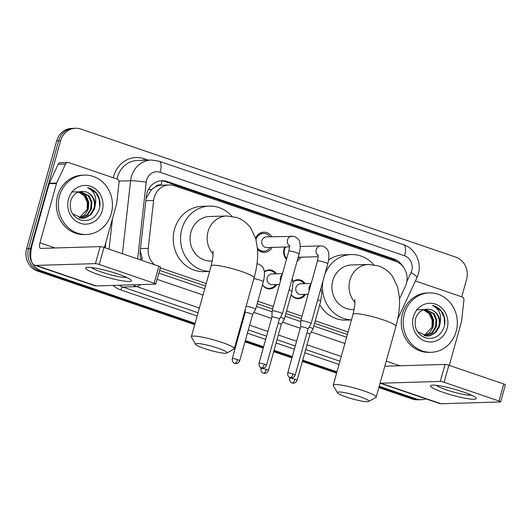 <?xml version="1.0" encoding="UTF-8"?>
<svg xmlns="http://www.w3.org/2000/svg" width="532" height="532" viewBox="0 0 532 532"><rect width="100%" height="100%" fill="white"/><g stroke="black" fill="none" stroke-linecap="round" stroke-linejoin="round"><path stroke-width="0.8" d="M276.82 284.527A9.503 8.665 -91.7 0 1 269.784 288.896A9.503 8.665 -91.7 0 1 262.442 284.879M305.501 294.322A9.503 8.665 -91.7 0 1 298.472 298.698A9.503 8.665 -91.7 0 1 291.13 294.675M272.125 247.393A10.115 9.217 -91.7 0 1 264.451 252.394A10.115 9.217 -91.7 0 1 257.568 249.328M300.813 257.195A10.115 9.217 -91.7 0 1 297.115 261.066M286.482 259.377A10.115 9.217 -91.7 0 1 284.022 249.076A10.115 9.217 -91.7 0 1 284.833 247.008M399.519 298.911L405.311 286.475A17.822 16.246 88.3 0 0 406.375 283.603A17.822 16.246 88.3 0 0 395.589 261.279L174.489 185.761A17.822 16.246 88.3 0 0 169.203 184.956A17.822 16.246 88.3 0 0 153.615 200.498L148.255 248.364A17.822 16.246 88.3 0 0 154.473 264.697M155.258 186.945A17.822 16.246 -91.7 0 1 161.269 185.209L160.99 185.116A5.938 5.413 88.3 0 0 155.258 186.945L151.454 189.685L146.087 198.496M159.593 270.369L205.512 286.05M257.189 303.706L272.637 308.979M285.877 313.501L301.325 318.774M314.565 323.303L347.396 334.515M140.222 250.891L142.41 258.918A17.822 1.137 6.4 0 0 140.761 258.718M169.203 184.956L161.269 185.209M160.292 267.875L206.203 283.556M257.887 301.212L273.328 306.485M286.575 311.007L302.016 316.281M315.263 320.809L348.094 332.021M292.979 281.561A9.503 8.665 -91.7 0 1 297.893 279.692A9.503 8.665 -91.7 0 1 305.182 283.636M264.291 271.766A9.503 8.665 -91.7 0 1 269.205 269.897A9.503 8.665 -91.7 0 1 276.494 273.834M300.194 246.05A10.115 9.217 -91.7 0 1 300.487 246.502M255.659 238.289A10.115 9.217 -91.7 0 1 263.839 232.178A10.115 9.217 -91.7 0 1 271.799 236.707M195.091 323.37L41.297 270.841A17.822 16.246 -91.7 0 1 30.51 248.524L60.595 140.774L58.64 140.834A17.822 16.246 -91.7 0 1 73.635 128.325A17.822 16.246 -91.7 0 0 58.64 140.834L28.555 248.577L58.64 140.834L56.685 140.894A17.822 16.246 -91.7 0 1 71.68 128.385L75.591 128.265A17.822 16.246 -91.7 0 1 80.877 129.07L455.791 257.129A17.822 16.246 -91.7 0 1 466.577 279.446L461.729 296.809M41.297 270.841L39.341 270.901A17.822 16.246 -91.7 0 1 28.555 248.577A17.822 16.246 -91.7 0 0 39.341 270.901L194.905 324.035L39.341 270.901L37.386 270.961A17.822 16.246 -91.7 0 1 26.6 248.637L56.685 140.894M425.972 398.867A17.822 16.246 -91.7 0 1 421.497 399.705A17.822 16.246 -91.7 0 1 416.204 398.9L414.248 398.96L379.023 386.924L414.248 398.96A17.822 16.246 -91.7 0 0 419.542 399.758A17.822 16.246 -91.7 0 1 414.248 398.96L412.293 399.02L378.837 387.589M336.789 372.5L302.555 360.809L336.789 372.5M292.128 357.245L273.867 351.007L292.128 357.245M263.44 347.443L245.179 341.205L263.44 347.443M237.857 338.704L237.139 338.458L237.857 338.704M421.497 399.705L417.587 399.818A17.822 16.246 -91.7 0 1 412.293 399.02M336.603 373.165L302.369 361.467M291.942 357.91L273.681 351.672M263.254 348.108L244.993 341.87M237.671 339.369L236.953 339.123M194.719 324.7L37.386 270.961M402.917 266.452A17.822 16.246 88.3 0 0 394.019 259.018L167.208 181.545A17.822 16.246 88.3 0 0 161.921 180.74A17.822 16.246 88.3 0 0 146.34 196.288L140.169 251.323A17.822 16.246 88.3 0 0 141.233 260.175M160.943 180.807A17.822 16.246 -91.7 0 1 165.252 181.605L392.064 259.077A17.822 16.246 -91.7 0 1 396.998 261.844M60.595 140.774A17.822 16.246 -91.7 0 1 75.591 128.265M416.204 398.9L379.21 386.265M336.975 371.835L302.735 360.144M292.307 356.58L274.047 350.342M263.619 346.784L245.358 340.547M238.043 338.046L237.319 337.8M158.829 273.102L204.747 288.783M256.424 306.439L272.058 311.772M285.112 316.234L300.746 321.574M313.8 326.036L346.631 337.248M404.373 313.76A29.706 27.072 -91.7 0 1 429.371 292.913A29.706 27.072 -91.7 0 1 456.157 331.449A29.706 27.072 -91.7 0 1 431.166 352.297A29.706 27.072 -91.7 0 1 404.373 313.76M431.166 352.297L429.211 352.357A29.706 27.072 -91.7 0 1 402.418 313.82A29.706 27.072 -91.7 0 1 427.415 292.972L429.371 292.913M447.146 328.37A19.365 17.649 -91.7 0 1 425.108 341.092A19.365 17.649 -91.7 0 1 413.384 316.839A19.365 17.649 -91.7 0 1 435.429 304.118A19.365 17.649 -91.7 0 1 447.146 328.37M415.658 318.369C413.823 327.712 417.068 334.216 425.401 337.873C434.039 339.675 440.203 336.271 443.888 327.646C445.517 322.518 445.131 317.604 442.73 312.909C440.203 308.926 436.785 306.439 432.483 305.448C439.246 308.932 441.766 314.884 440.05 323.29A13.426 12.236 -91.7 0 0 428.533 309.278C422.328 308.946 418.032 311.978 415.658 318.369M427.11 336.124L429.158 335.818L435.01 332.58L438.627 326.701C441.327 318.808 436.021 309.571 428.533 309.278M417.161 331.15L417.713 331.815L427.495 336.118L429.936 335.798L435.788 332.56L439.405 326.681L440.05 323.29M425.553 336.025L431.911 332.68L435.522 326.794L436.007 319.845L433.287 313.68L425.188 309.358M425.939 336.064L432.682 332.653L436.3 326.774L436.779 319.818L434.065 313.661L425.401 309.325M423.984 335.712L432.423 326.887L432.902 319.938L430.189 313.774L423.844 309.697M424.376 335.812L429.843 332.487L433.194 326.867L433.68 319.918L430.96 313.754L424.204 309.584M416.396 309.79L423.073 309.624L428.858 313.381L432.13 319.938L432.017 327.466M444.592 324.872L444.134 317.252L440.862 310.768L432.483 305.448M463.113 391.898A23.76 3.165 15.6 0 1 475.794 397.697A23.76 3.165 15.6 0 1 467.448 398.648A23.76 3.165 15.6 0 1 443.562 392.49A23.76 3.165 15.6 0 1 431.279 385.268A23.76 3.165 15.6 0 1 463.113 391.898M436.273 385.328A19.012 2.534 -164.4 0 0 446.248 389.81A19.012 2.534 -164.4 0 0 471.485 395.163M415.419 280.989L462.022 296.909A2.973 2.707 88.3 0 1 463.917 300.121L461.543 321.321A2.973 2.707 88.3 0 1 461.444 321.827L449.281 365.398M380.067 383.186L439.651 403.542A23.76 9.25 -71.1 0 0 441.001 403.735L500.379 401.939A2.973 0.399 -164.4 0 0 500.652 401.853A2.973 0.399 -164.4 0 0 499.009 401.022L503.764 384.004A2.973 0.399 15.6 0 1 505.4 384.842L500.652 401.853M380.074 383.153A23.76 9.25 -71.1 0 0 380.932 383.22L440.31 381.424L445.058 364.413L385.68 366.202A5.938 2.314 108.9 0 1 385.341 366.156A5.938 2.314 108.9 0 1 384.909 365.85M445.058 364.413A2.973 0.399 15.6 0 1 448.868 365.258L444.12 382.269L499.009 401.022M444.12 382.269A2.973 0.399 -164.4 0 0 440.31 381.424M448.868 365.258L503.764 384.004M59.498 195.956A29.706 27.072 -91.7 0 1 84.495 175.114A29.706 27.072 -91.7 0 1 111.281 213.645A29.706 27.072 -91.7 0 1 86.284 234.492A29.706 27.072 -91.7 0 1 59.498 195.956M86.284 234.492L84.329 234.552A29.706 27.072 -91.7 0 1 57.542 196.015A29.706 27.072 -91.7 0 1 82.54 175.168L84.495 175.114M102.27 210.566A19.365 17.649 -91.7 0 1 80.226 223.287A19.365 17.649 -91.7 0 1 68.508 199.035A19.365 17.649 -91.7 0 1 90.553 186.313A19.365 17.649 -91.7 0 1 102.27 210.566M70.776 200.564C68.941 209.914 72.192 216.411 80.525 220.068C89.163 221.877 95.321 218.466 99.012 209.841C100.641 204.714 100.255 199.806 97.855 195.111C95.328 191.128 91.91 188.634 87.607 187.643C94.37 191.134 96.891 197.079 95.175 205.492A13.426 12.236 -91.7 0 0 83.657 191.48C77.446 191.141 73.157 194.173 70.776 200.564M82.234 218.326L84.282 218.014L90.134 214.782L93.752 208.903C96.452 201.01 91.138 191.766 83.657 191.48M72.279 213.345L72.837 214.01L82.62 218.32L85.06 217.994L90.912 214.755L94.53 208.877L95.175 205.492M80.678 218.22L87.029 214.875L90.646 208.996L91.125 202.04L88.412 195.882L80.312 191.56M81.064 218.266L87.807 214.848L91.424 208.97L91.903 202.02L89.19 195.856L80.518 191.52M79.108 217.907L87.547 209.089L88.026 202.133L85.306 195.976L78.969 191.892M79.501 218.007L84.967 214.689L88.319 209.063L88.797 202.113L86.084 195.949L79.328 191.786M71.521 191.986L78.197 191.826L83.983 195.583L87.255 202.133L87.135 209.661M99.717 207.074L99.258 199.447L95.986 192.963L87.607 187.643M359.845 396.646A16.339 2.175 -164.4 0 0 344.051 392.523A16.339 2.175 -164.4 0 0 337.448 392.782A16.339 2.175 -164.4 0 0 346.405 397.052A16.339 2.175 -164.4 0 0 368.636 401.487A16.339 2.175 -164.4 0 0 359.845 396.646M337.448 392.782L333.338 385.627A22.277 2.973 15.6 0 1 333.245 385.188A22.277 2.973 15.6 0 1 363.868 390.9A22.277 2.973 15.6 0 1 376.164 397.171A22.277 2.973 15.6 0 1 375.858 397.504L368.636 401.487M354.864 299.543L354.831 305.262L353.042 314.299A22.277 2.973 -164.4 0 1 383.658 320.018A22.277 2.973 -164.4 0 1 395.954 326.282C398.741 316.387 399.918 306.971 399.472 298.04L397.69 287.253L392.809 276.813C389.278 271.699 384.53 268.075 378.558 265.92L368.663 264.444L351.559 264.956A22.277 20.302 88.3 0 0 332.813 280.597A22.277 20.302 88.3 0 0 352.902 309.498L354.192 309.458M324.919 274.027A32.671 29.779 -91.7 0 1 351.246 254.569A32.671 29.779 -91.7 0 1 373.723 264.743M328.59 260.008A32.671 29.779 -91.7 0 1 343.911 254.788L351.246 254.569M351.479 319.885A32.671 29.779 -91.7 0 1 322.944 281.096M351.466 319.938L345.886 320.111A32.671 29.779 -91.7 0 1 319.739 304.776M217.954 348.181A16.339 2.175 -164.4 0 0 202.167 344.058A16.339 2.175 -164.4 0 0 195.563 344.317A16.339 2.175 -164.4 0 0 204.514 348.586A16.339 2.175 -164.4 0 0 226.752 353.022A16.339 2.175 -164.4 0 0 217.954 348.181M195.563 344.317L191.447 337.162A22.277 2.973 15.6 0 1 191.36 336.723A22.277 2.973 15.6 0 1 221.984 342.435A22.277 2.973 15.6 0 1 234.28 348.706A22.277 2.973 15.6 0 1 233.974 349.039L226.752 353.022M212.98 251.077L212.946 256.796L211.151 265.834A22.277 2.973 -164.4 0 1 241.774 271.553A22.277 2.973 -164.4 0 1 254.07 277.817C256.856 267.922 258.027 258.505 257.588 249.575L255.806 238.788L250.924 228.348C247.393 223.234 242.639 219.61 236.673 217.455L226.778 215.979L209.668 216.497A22.277 20.302 88.3 0 0 190.928 232.132A22.277 20.302 88.3 0 0 211.018 261.032L212.308 260.993M209.595 271.42A32.671 29.779 -91.7 0 1 181.864 229.033A32.671 29.779 -91.7 0 1 209.355 206.103A32.671 29.779 -91.7 0 1 231.839 216.278M209.581 271.473L204.002 271.646A32.671 29.779 -91.7 0 1 174.529 229.252A32.671 29.779 -91.7 0 1 202.027 206.323L209.355 206.103M285.664 246.988A8.911 8.12 88.3 0 0 284.573 249.448A8.911 8.12 88.3 0 0 286.728 258.499M301.258 320.61A5.347 0.712 -164.4 0 0 300.766 320.763A5.347 0.712 -164.4 0 0 300.766 320.789L300.613 326.841A3.864 0.512 -164.4 0 0 300.613 326.854A3.864 0.512 -164.4 0 1 300.966 326.721A3.864 0.512 -164.4 0 1 305.92 327.825A3.864 0.512 -164.4 0 1 308.055 328.909L311.06 323.662A5.347 0.712 -164.4 0 0 311.067 323.642A5.347 0.712 -164.4 0 0 308.114 322.139A5.347 0.712 -164.4 0 0 301.258 320.61M297.754 258.778A8.911 8.12 88.3 0 0 298.997 257.249M308.048 328.929A3.864 0.512 -164.4 0 0 308.055 328.909L295.167 375.073A3.864 0.512 -164.4 0 0 293.032 373.989A3.864 0.512 -164.4 0 0 287.726 372.998L300.613 326.834M269.99 236.76A8.911 8.12 88.3 0 0 263.387 233.395A8.911 8.12 88.3 0 0 255.972 239.373M289.368 245.132C289.774 245.079 289.574 247.101 288.77 251.197A5.347 0.712 -164.4 0 1 295.819 252.467A5.347 0.712 -164.4 0 1 296.118 252.567A5.347 0.712 -164.4 0 1 299.07 254.07C300.899 246.921 300.055 243.064 299.563 241.894C299.323 239.839 297.514 237.984 294.136 236.334L266.426 236.866A5.347 4.874 88.3 0 0 261.93 240.617A5.347 4.874 88.3 0 0 266.751 247.553L289.501 246.868M272.57 310.814A5.347 0.712 -164.4 0 0 272.078 310.967A5.347 0.712 -164.4 0 0 272.078 310.987L271.925 317.045A3.864 0.512 -164.4 0 0 271.925 317.052A3.864 0.512 -164.4 0 1 272.278 316.926A3.864 0.512 -164.4 0 1 277.232 318.03A3.864 0.512 -164.4 0 1 279.367 319.114A3.864 0.512 -164.4 0 1 279.36 319.127L282.372 313.867A5.347 0.712 -164.4 0 0 282.379 313.84A5.347 0.712 -164.4 0 0 279.426 312.337A5.347 0.712 -164.4 0 0 272.57 310.814M257.475 248.038A8.911 8.12 88.3 0 0 263.925 251.21A8.911 8.12 88.3 0 0 270.309 247.447M304.025 283.669A8.911 8.12 88.3 0 0 297.428 280.304A8.911 8.12 88.3 0 0 293.026 281.894M311.187 283.456L300.467 283.775A5.347 4.874 88.3 0 0 295.965 287.526A5.347 4.874 88.3 0 0 300.786 294.469L308.174 294.243M297.095 380.347C295.586 383.752 292.514 383.22 293.026 383.153L292.128 382.967A3.864 1.503 108.9 0 0 292.347 382.993A3.864 1.503 -71.1 0 0 294.967 379.263A3.864 0.512 -164.4 0 1 297.095 380.347L309.983 334.189A3.864 0.512 -164.4 0 0 309.983 334.189L312.989 328.936A5.347 0.712 -164.4 0 0 312.996 328.916A5.347 0.712 -164.4 0 0 310.05 327.413A5.347 0.712 -164.4 0 0 309.092 327.1M309.983 334.189A3.864 0.512 -164.4 0 0 307.855 333.099A3.864 0.512 -164.4 0 0 306.964 332.813M291.184 294.495A8.911 8.12 88.3 0 0 297.967 298.12A8.911 8.12 88.3 0 0 304.351 294.356M275.337 273.867A8.911 8.12 88.3 0 0 268.74 270.502A8.911 8.12 88.3 0 0 264.338 272.091M282.499 273.654L271.779 273.98A5.347 4.874 88.3 0 0 267.277 277.731A5.347 4.874 88.3 0 0 272.098 284.667L279.486 284.44M281.288 324.407A3.864 0.512 -164.4 0 0 281.295 324.387L284.301 319.14A5.347 0.712 -164.4 0 0 284.307 319.114A5.347 0.712 -164.4 0 0 281.362 317.611A5.347 0.712 -164.4 0 0 280.404 317.305M268.407 370.551C266.898 373.949 263.825 373.417 264.338 373.358L263.44 373.165A3.864 1.503 108.9 0 0 263.659 373.198A3.864 1.503 -71.1 0 0 266.279 369.461A3.864 0.512 -164.4 0 1 268.407 370.551L281.295 324.387A3.864 0.512 -164.4 0 0 279.167 323.303A3.864 0.512 -164.4 0 0 278.276 323.017M262.495 284.7A8.911 8.12 88.3 0 0 269.278 288.317A8.911 8.12 88.3 0 0 275.662 284.56M253.811 278.728A5.347 0.712 -164.4 0 1 260.068 280.151A5.347 0.712 -164.4 0 1 260.367 280.251A5.347 0.712 -164.4 0 1 263.32 281.754L255.619 309.318A5.347 0.712 -164.4 0 0 255.619 309.318A5.347 0.712 -164.4 0 0 252.673 307.815A5.347 0.712 -164.4 0 0 246.117 306.292M255.613 309.338L252.607 314.598A3.864 0.512 -164.4 0 0 252.607 314.592A3.864 0.512 -164.4 0 0 250.479 313.501A3.864 0.512 -164.4 0 0 245.525 312.404A3.864 0.512 -164.4 0 0 245.172 312.51A3.864 0.512 -164.4 0 0 245.166 312.53L245.245 309.425M118.23 274.1A23.76 3.165 15.6 0 1 130.919 279.899A23.76 3.165 15.6 0 1 122.573 280.849A23.76 3.165 15.6 0 1 98.686 274.692A23.76 3.165 15.6 0 1 86.397 267.47A23.76 3.165 15.6 0 1 118.23 274.1M91.398 267.53A19.012 2.534 -164.4 0 0 101.373 272.012A19.012 2.534 -164.4 0 0 126.609 277.358M56.671 183.028A2.973 2.707 88.3 0 0 56.498 183.507L49.17 183.733A2.973 2.707 -91.7 0 1 49.343 183.254L56.671 183.028L65.522 164.036A2.973 2.707 88.3 0 1 68.728 162.566L117.146 179.104A2.973 2.707 88.3 0 1 119.042 182.316L116.668 203.523A2.973 2.707 88.3 0 1 116.568 204.029L104.405 247.593M49.17 183.733L32.612 243.024A23.76 9.25 -71.1 0 0 34.706 265.222A23.76 9.25 -71.1 0 0 36.05 265.415L95.434 263.619L100.182 246.609L40.804 248.404A5.938 2.314 108.9 0 1 40.465 248.351A5.938 2.314 108.9 0 1 39.94 242.805L56.498 183.507M49.343 183.254L58.188 164.262A2.973 2.707 -91.7 0 1 60.515 162.652L67.843 162.433M34.706 265.222L94.776 285.737A23.76 9.25 -71.1 0 0 96.119 285.93L155.504 284.141A2.973 0.399 -164.4 0 0 155.77 284.055A2.973 0.399 -164.4 0 0 154.134 283.217L158.882 266.206A2.973 0.399 15.6 0 1 160.524 267.044L155.77 284.055M100.182 246.609A2.973 0.399 15.6 0 1 103.993 247.453L99.245 264.471L154.134 283.217M99.245 264.471A2.973 0.399 -164.4 0 0 95.434 263.619M103.993 247.453L158.882 266.206M148.521 189.319A17.822 1.137 6.4 0 1 151.454 189.685M394.644 260.959A17.822 6.936 -71.1 0 0 394.764 260.294M160.99 185.116A17.822 6.936 -71.1 0 0 161.947 180.873M140.475 248.597L148.255 248.364M145.841 200.737L153.615 200.498M26.6 248.637L30.51 248.524M392.064 259.077L394.019 259.018M406.8 281.694L411.05 272.577A11.884 10.826 88.3 0 0 411.755 270.662A11.884 10.826 88.3 0 0 404.566 255.786L160.145 172.295A11.884 10.826 88.3 0 0 146.626 180.102A11.884 10.826 88.3 0 0 146.234 182.124L137.622 258.944M411.05 272.577A11.884 2.361 25 0 1 416.928 277.744L418.312 274.007C421.889 262.243 415.073 248.358 403.515 244.687A11.884 4.628 108.9 0 1 404.566 255.786M122.42 253.751L130.593 180.76A23.76 21.659 -91.7 0 1 131.377 176.71A23.76 21.659 -91.7 0 1 151.374 160.032L137.449 160.458A23.76 21.659 88.3 0 0 117.452 177.136A23.76 21.659 88.3 0 0 116.993 179.051M118.949 181.113L130.593 180.76A11.884 0.758 6.4 0 1 146.234 182.124M113.263 177.781A26.733 24.366 -91.7 0 1 144.066 158.729L148.182 160.132M339.037 364.467L304.796 352.769M294.369 349.211L276.108 342.974M265.681 339.409L247.42 333.172M240.098 330.671L239.38 330.425M197.146 316.001L120.837 289.933A26.733 24.366 -91.7 0 1 113.003 285.425M105.243 247.885L105.861 242.359M112.458 218.745L109.047 249.182M199.374 308.021L136.777 286.642L122.852 287.061L198.057 312.75M140.062 284.607A11.884 4.628 108.9 0 1 136.777 286.642A23.76 21.659 -91.7 0 1 132.854 284.826M118.929 285.245A23.76 21.659 88.3 0 0 122.852 287.061A2.973 1.157 -71.1 0 0 120.837 289.933M341.265 356.487L307.024 344.789M296.597 341.231L278.336 334.994M267.909 331.429L249.648 325.192M242.326 322.691L241.608 322.445M240.284 327.173L241.009 327.419M248.324 329.92L266.585 336.158M277.012 339.722L295.273 345.96M305.701 349.517L339.941 361.215M157.086 279.34L203.005 295.021M253.864 312.397L271.539 318.429M282.552 322.192L300.228 328.231M311.24 331.995L344.889 343.486M144.066 158.729A2.973 1.157 -71.1 0 0 143.833 160.265M403.515 244.687L159.101 161.203A11.884 4.628 108.9 0 1 160.145 172.295M165.252 181.605L167.208 181.545M380.932 383.22L441.001 403.735M386.239 361.088L399.944 365.77M368.663 264.444A22.277 20.302 88.3 0 0 349.916 280.078A22.277 20.302 88.3 0 0 355.024 302.422M226.778 215.979A22.277 20.302 88.3 0 0 208.032 231.613A22.277 20.302 88.3 0 0 213.133 253.957M293.032 373.989A3.864 1.503 -71.1 0 1 290.419 377.72A3.864 1.503 108.9 0 1 290.199 377.687L291.097 377.88C290.585 377.946 293.657 378.478 295.167 375.073M300.201 246.516L320.723 245.89A5.347 4.874 88.3 0 0 316.227 249.648A5.347 4.874 88.3 0 0 318.176 255.659M320.723 245.89L322.824 246.136C326.202 247.779 328.011 249.634 328.251 251.696C328.743 252.866 329.587 256.717 327.759 263.872A5.347 0.712 -164.4 0 0 324.806 262.362A5.347 0.712 -164.4 0 0 324.507 262.263A5.347 0.712 -164.4 0 0 317.458 260.993C318.262 256.896 318.462 254.875 318.056 254.934M264.344 364.187A3.864 1.503 -71.1 0 1 261.731 367.925A3.864 1.503 108.9 0 1 261.511 367.891L262.409 368.084C261.897 368.144 264.969 368.676 266.479 365.271A3.864 0.512 -164.4 0 0 264.344 364.187A3.864 0.512 -164.4 0 0 259.037 363.196L271.925 317.039M292.035 236.095A5.347 4.874 88.3 0 0 287.539 239.846A5.347 4.874 88.3 0 0 289.488 245.864M310.921 284.414A5.347 4.874 88.3 0 0 309.165 287.134A5.347 4.874 88.3 0 0 309.225 290.472M320.902 288.404L321.78 292.474L320.69 301.351A5.347 0.712 -164.4 0 0 317.744 299.849A5.347 0.712 -164.4 0 0 317.71 299.842M294.967 379.263A3.864 0.512 -164.4 0 0 289.654 378.272L289.86 377.554M282.233 274.612A5.347 4.874 88.3 0 0 280.477 277.332A5.347 4.874 88.3 0 0 280.537 280.67M292.214 278.608L293.092 282.672L292.008 291.556A5.347 0.712 -164.4 0 0 289.056 290.053A5.347 0.712 -164.4 0 0 289.022 290.04M266.279 369.461A3.864 0.512 -164.4 0 0 260.966 368.47L261.172 367.758M237.591 359.665A3.864 1.503 -71.1 0 1 234.971 363.396A3.864 1.503 108.9 0 1 234.752 363.363L235.649 363.556C235.137 363.622 238.21 364.154 239.719 360.749A3.864 0.512 -164.4 0 0 237.591 359.665A3.864 0.512 -164.4 0 0 232.278 358.674L245.172 312.51M36.05 265.415L96.119 285.93M39.94 242.805L55.069 247.972M65.522 164.036L58.188 164.262M159.101 161.203L151.374 160.032M397.73 318.967L416.928 277.744M353.042 314.299L333.245 385.188M395.954 326.282L376.164 397.171M211.151 265.834L191.36 336.723M254.07 277.817L234.28 348.706M317.458 260.993L300.766 320.763M298.173 257.275L318.189 256.67M327.759 263.872L311.067 323.642M287.726 372.998C287.247 376.563 289.993 377.753 289.627 377.441L290.199 377.687M263.387 233.395L259.523 233.508M288.77 251.197L272.078 310.967M263.925 251.21L260.062 251.323M299.07 254.07L282.379 313.84M266.479 365.271L279.367 319.114M259.037 363.196C258.559 366.767 261.305 367.951 260.939 367.645L261.511 367.891M297.428 280.304L294.901 280.377M297.967 298.12L295.44 298.193M320.69 301.351L312.996 328.916M289.654 378.272C289.175 381.843 291.928 383.027 291.563 382.721L292.128 382.967M268.74 270.502L266.213 270.582M269.278 288.317L266.751 288.397M292.008 291.556L284.307 319.114M260.966 368.47C260.487 372.041 263.24 373.231 262.875 372.919L263.44 373.165M263.32 281.754C265.149 274.605 264.304 270.748 263.805 269.578C263.573 267.523 261.764 265.668 258.379 264.018L256.976 263.792M239.719 360.749L252.607 314.592M232.278 358.674C231.799 362.239 234.552 363.429 234.186 363.117L234.752 363.363"/></g></svg>
